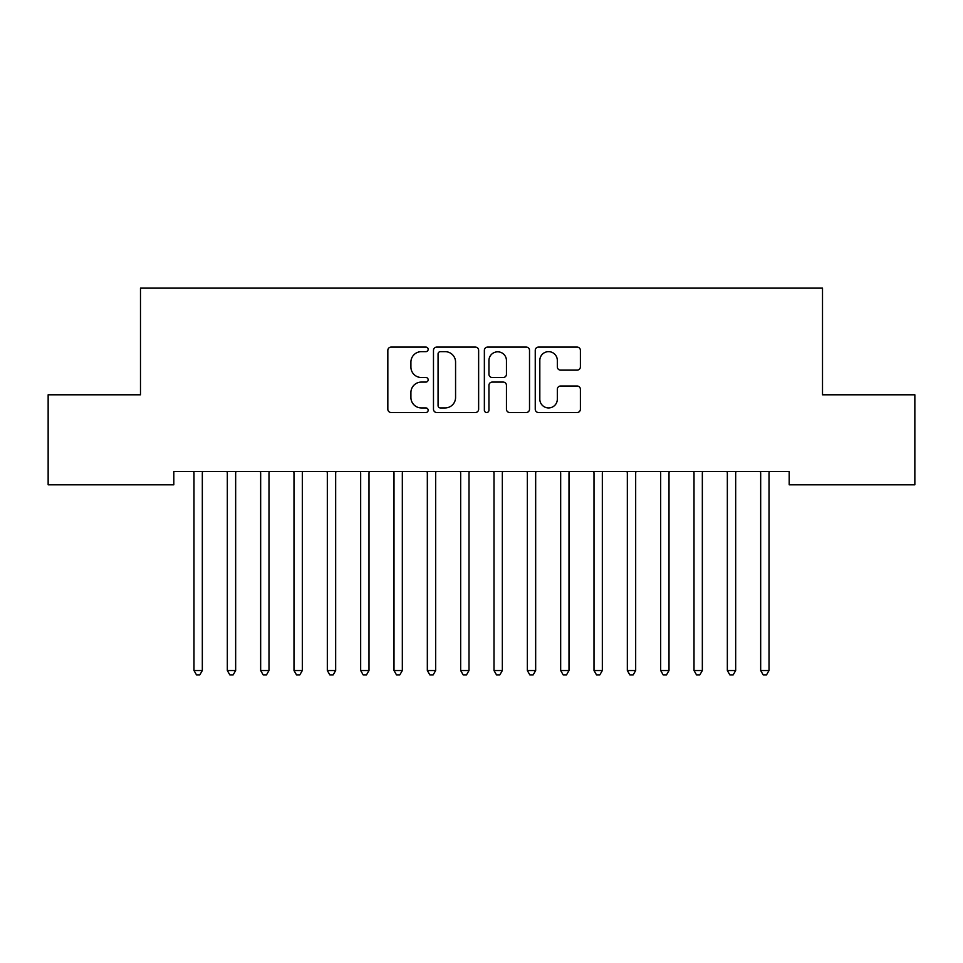 <?xml version="1.0" encoding="UTF-8"?>
<svg xmlns="http://www.w3.org/2000/svg" width="963" height="963" viewBox="0 0 963 963"><rect width="100%" height="100%" fill="white"/><g stroke="black" fill="none" stroke-linecap="round" stroke-linejoin="round"><path stroke-width="1.44" d="M428.162 349.364A2.287 2.287 0 0 0 425.875 347.077L391.11 347.077A3.274 3.274 0 0 0 387.836 350.351L387.836 409.239A3.274 3.274 0 0 0 391.11 412.513L425.875 412.513A2.287 2.287 0 0 0 428.162 410.226A2.287 2.287 0 0 0 425.875 407.939L421.373 407.939A10.473 10.473 0 0 1 410.912 397.466L410.912 392.555A10.473 10.473 0 0 1 421.373 382.082L425.875 382.082A2.287 2.287 0 0 0 428.162 379.795A2.287 2.287 0 0 0 425.875 377.508L421.373 377.508A10.473 10.473 0 0 1 410.912 367.035L410.912 362.124A10.473 10.473 0 0 1 421.373 351.651L425.875 351.651A2.287 2.287 0 0 0 428.162 349.364M577.126 370.141A3.274 3.274 0 0 0 580.4 366.867L580.4 350.351A3.274 3.274 0 0 0 577.126 347.077L538.51 347.077A3.274 3.274 0 0 0 535.247 350.351L535.247 409.239A3.274 3.274 0 0 0 538.51 412.513L577.126 412.513A3.274 3.274 0 0 0 580.4 409.239L580.4 389.281A3.274 3.274 0 0 0 577.126 386.019L560.598 386.019A3.274 3.274 0 0 0 557.324 389.281L557.324 399.188A8.751 8.751 0 0 1 548.573 407.939A8.751 8.751 0 0 1 539.822 399.188L539.822 360.415A8.751 8.751 0 0 1 548.573 351.651A8.751 8.751 0 0 1 557.324 360.415L557.324 366.867A3.274 3.274 0 0 0 560.598 370.141L577.126 370.141M789.179 471.461L173.822 471.461L173.822 484.798L48.15 484.798L48.15 394.794L140.49 394.794L140.49 288.13L822.51 288.13L822.51 394.794L914.85 394.794L914.85 484.798L789.179 484.798L789.179 471.461M478.635 350.351A3.274 3.274 0 0 0 475.361 347.077L436.757 347.077A3.274 3.274 0 0 0 433.482 350.351L433.482 409.239A3.274 3.274 0 0 0 436.757 412.513L475.361 412.513A3.274 3.274 0 0 0 478.635 409.239L478.635 350.351M487.639 347.077L526.243 347.077A3.274 3.274 0 0 1 529.518 350.351L529.518 409.239A3.274 3.274 0 0 1 526.243 412.513L509.716 412.513A3.274 3.274 0 0 1 506.454 409.239L506.454 385.356A3.274 3.274 0 0 0 503.18 382.082L492.213 382.082A3.274 3.274 0 0 0 488.939 385.356L488.939 410.226A2.287 2.287 0 0 1 486.652 412.513A2.287 2.287 0 0 1 484.365 410.226L484.365 350.351A3.274 3.274 0 0 1 487.639 347.077M440.356 351.651A2.287 2.287 0 0 0 438.069 353.951L438.069 405.64A2.287 2.287 0 0 0 440.356 407.939L445.099 407.939A10.473 10.473 0 0 0 455.571 397.466L455.571 362.124A10.473 10.473 0 0 0 445.099 351.651L440.356 351.651M506.454 360.571A8.751 8.751 0 0 0 497.702 351.82A8.751 8.751 0 0 0 488.939 360.571L488.939 374.234A3.274 3.274 0 0 0 492.213 377.508L503.18 377.508A3.274 3.274 0 0 0 506.454 374.234L506.454 360.571M202.326 473.194A3.334 3.334 -179.3 0 1 202.567 471.954A3.334 3.334 0 0 0 202.326 473.194L202.326 670.537L193.984 670.537L193.984 473.194A3.334 3.334 0 0 0 193.744 471.954A3.334 3.334 -179.3 0 1 193.984 473.194M202.326 670.537L199.823 674.87L196.488 674.87L193.984 670.537M235.658 473.194A3.334 3.334 -179.3 0 1 235.899 471.954A3.334 3.334 0 0 0 235.658 473.194L235.658 670.537L227.328 670.537L227.328 473.194A3.334 3.334 0 0 0 227.087 471.954A3.334 3.334 -179.3 0 1 227.328 473.194M268.99 473.194A3.334 3.334 -179.3 0 1 269.231 471.954A3.334 3.334 0 0 0 268.99 473.194L268.99 670.537L260.66 670.537L260.66 473.194A3.334 3.334 0 0 0 260.419 471.954A3.334 3.334 -179.3 0 1 260.66 473.194M235.658 670.537L233.154 674.87L229.82 674.87L227.328 670.537M268.99 670.537L266.486 674.87L263.164 674.87L260.66 670.537M302.322 473.194A3.334 3.334 -179.3 0 1 302.563 471.954A3.334 3.334 0 0 0 302.322 473.194L302.322 670.537L293.992 670.537L293.992 473.194A3.334 3.334 0 0 0 293.751 471.954A3.334 3.334 -179.3 0 1 293.992 473.194M335.666 473.194A3.334 3.334 -179.3 0 1 335.906 471.954A3.334 3.334 0 0 0 335.666 473.194L335.666 670.537L327.324 670.537L327.324 473.194A3.334 3.334 0 0 0 327.083 471.954A3.334 3.334 -179.3 0 1 327.324 473.194M302.322 670.537L299.83 674.87L296.496 674.87L293.992 670.537M335.666 670.537L333.162 674.87L329.828 674.87L327.324 670.537M368.998 473.194A3.334 3.334 -179.3 0 1 369.238 471.954A3.334 3.334 0 0 0 368.998 473.194L368.998 670.537L360.668 670.537L360.668 473.194A3.334 3.334 0 0 0 360.427 471.954A3.334 3.334 -179.3 0 1 360.668 473.194M368.998 670.537L366.494 674.87L363.159 674.87L360.668 670.537M402.329 473.194A3.334 3.334 -179.3 0 1 402.57 471.954A3.334 3.334 0 0 0 402.329 473.194L402.329 670.537L393.999 670.537L393.999 473.194A3.334 3.334 0 0 0 393.759 471.954A3.334 3.334 -179.3 0 1 393.999 473.194M402.329 670.537L399.826 674.87L396.491 674.87L393.999 670.537M435.661 473.194A3.334 3.334 -179.3 0 1 435.902 471.954A3.334 3.334 0 0 0 435.661 473.194L435.661 670.537L427.331 670.537L427.331 473.194A3.334 3.334 0 0 0 427.091 471.954A3.334 3.334 -179.3 0 1 427.331 473.194M435.661 670.537L433.169 674.87L429.835 674.87L427.331 670.537M469.005 473.194A3.334 3.334 -179.3 0 1 469.246 471.954A3.334 3.334 0 0 0 469.005 473.194L469.005 670.537L460.663 670.537L460.663 473.194A3.334 3.334 0 0 0 460.422 471.954A3.334 3.334 -179.3 0 1 460.663 473.194M469.005 670.537L466.501 674.87L463.167 674.87L460.663 670.537M502.337 473.194A3.334 3.334 -179.3 0 1 502.578 471.954A3.334 3.334 0 0 0 502.337 473.194L502.337 670.537L493.995 670.537L493.995 473.194A3.334 3.334 0 0 0 493.754 471.954A3.334 3.334 -179.3 0 1 493.995 473.194M502.337 670.537L499.833 674.87L496.499 674.87L493.995 670.537M535.669 473.194A3.334 3.334 -179.3 0 1 535.909 471.954A3.334 3.334 0 0 0 535.669 473.194L535.669 670.537L527.339 670.537L527.339 473.194A3.334 3.334 0 0 0 527.098 471.954A3.334 3.334 -179.3 0 1 527.339 473.194M535.669 670.537L533.165 674.87L529.831 674.87L527.339 670.537M569.001 473.194A3.334 3.334 -179.3 0 1 569.241 471.954A3.334 3.334 0 0 0 569.001 473.194L569.001 670.537L560.671 670.537L560.671 473.194A3.334 3.334 0 0 0 560.43 471.954A3.334 3.334 -179.3 0 1 560.671 473.194M569.001 670.537L566.509 674.87L563.174 674.87L560.671 670.537M602.332 473.194A3.334 3.334 -179.3 0 1 602.573 471.954A3.334 3.334 0 0 0 602.332 473.194L602.332 670.537L594.002 670.537L594.002 473.194A3.334 3.334 0 0 0 593.762 471.954A3.334 3.334 -179.3 0 1 594.002 473.194M602.332 670.537L599.841 674.87L596.506 674.87L594.002 670.537M635.676 473.194A3.334 3.334 -179.3 0 1 635.917 471.954A3.334 3.334 0 0 0 635.676 473.194L635.676 670.537L627.334 670.537L627.334 473.194A3.334 3.334 0 0 0 627.094 471.954A3.334 3.334 -179.3 0 1 627.334 473.194M635.676 670.537L633.173 674.87L629.838 674.87L627.334 670.537M669.008 473.194A3.334 3.334 -179.3 0 1 669.249 471.954A3.334 3.334 0 0 0 669.008 473.194L669.008 670.537L660.678 670.537L660.678 473.194A3.334 3.334 0 0 0 660.437 471.954A3.334 3.334 -179.3 0 1 660.678 473.194M669.008 670.537L666.504 674.87L663.17 674.87L660.678 670.537M702.34 473.194A3.334 3.334 -179.3 0 1 702.581 471.954A3.334 3.334 0 0 0 702.34 473.194L702.34 670.537L694.01 670.537L694.01 473.194A3.334 3.334 0 0 0 693.769 471.954A3.334 3.334 -179.3 0 1 694.01 473.194M702.34 670.537L699.836 674.87L696.514 674.87L694.01 670.537M735.672 473.194A3.334 3.334 -179.3 0 1 735.913 471.954A3.334 3.334 0 0 0 735.672 473.194L735.672 670.537L727.342 670.537L727.342 473.194A3.334 3.334 0 0 0 727.101 471.954A3.334 3.334 -179.3 0 1 727.342 473.194M735.672 670.537L733.18 674.87L729.846 674.87L727.342 670.537M769.016 473.194A3.334 3.334 -179.3 0 1 769.256 471.954A3.334 3.334 0 0 0 769.016 473.194L769.016 670.537L760.674 670.537L760.674 473.194A3.334 3.334 0 0 0 760.433 471.954A3.334 3.334 -179.3 0 1 760.674 473.194M769.016 670.537L766.512 674.87L763.178 674.87L760.674 670.537"/></g></svg>
